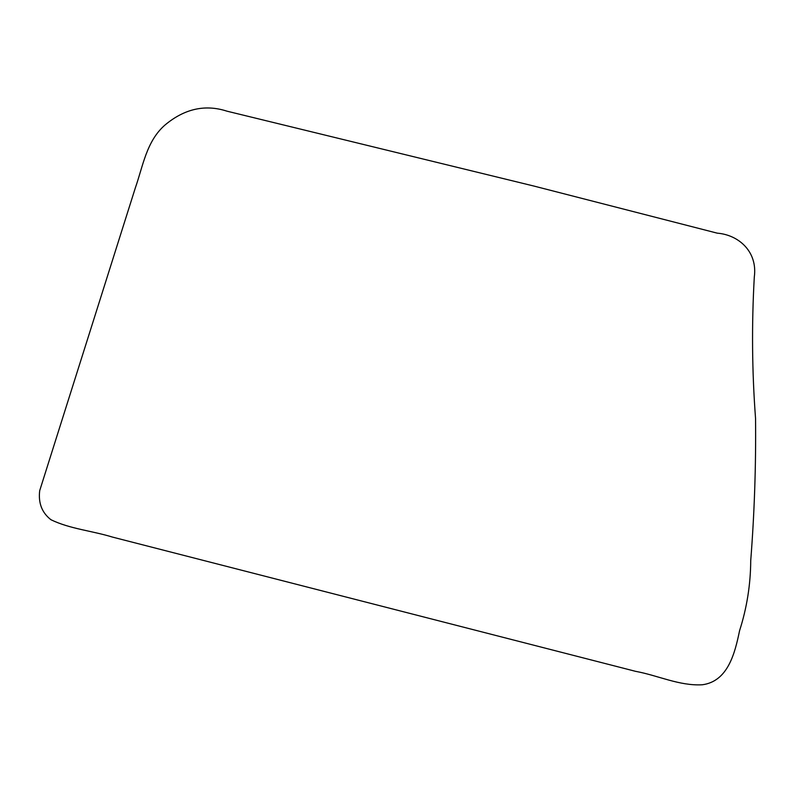 <?xml version="1.0" encoding="UTF-8"?>
<svg xmlns="http://www.w3.org/2000/svg" width="794" height="794" viewBox="0 0 794 794"><rect width="100%" height="100%" fill="white"/><g stroke="black" fill="none" stroke-linecap="round" stroke-linejoin="round"><path stroke-width="0.6" stroke-dasharray="3.97 2.98" d=""/><path stroke-width="1.19" d="M754.3 277.046C757.784 251.668 738.678 234.855 717.24 233.158L533.856 186.044L226.995 111.18C205.239 104.123 184.635 108.689 165.172 124.876C146.493 140.935 142.96 166.214 135.317 187.97L39.7 490.652C38.191 503.049 41.943 512.745 50.955 519.733C69.793 528.903 92.015 530.789 112.46 537.081L635.617 671.347C657.829 675.376 679.426 686.076 702.263 684.775C728.118 681.411 734.986 652.817 739.561 630.744C746.866 607.936 750.588 584.582 750.727 560.663C754.419 513.202 756.027 465.81 755.551 418.488C752.027 371.652 751.61 324.508 754.3 277.046"/></g></svg>
